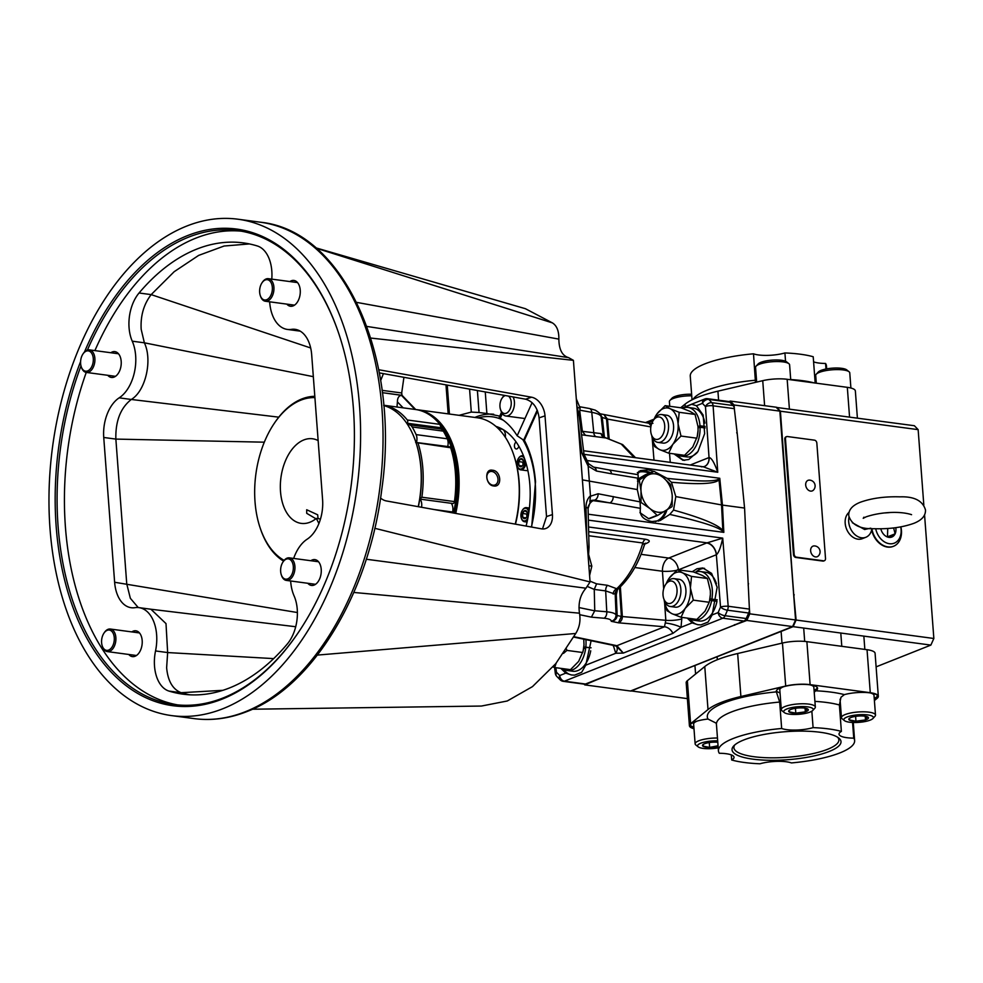 <?xml version="1.0" encoding="UTF-8"?>
<svg xmlns="http://www.w3.org/2000/svg" width="983" height="983" viewBox="0 0 983 983"><rect width="100%" height="100%" fill="white"/><g stroke="black" fill="none" stroke-linecap="round" stroke-linejoin="round"><path stroke-width="1.47" d="M743.762 739.978A54.63 14.045 175.7 0 0 733.736 745.925A54.63 14.045 175.7 0 0 762.378 760.031A54.63 14.045 175.7 0 0 829.296 751.43A54.63 14.045 175.7 0 0 838.769 738.036A54.63 14.045 175.7 0 0 796.808 731.155A54.63 14.045 175.7 0 0 743.762 739.978M734.756 744.954A52.627 13.529 175.7 0 0 733.896 747.621A52.627 13.529 175.7 0 0 769.456 757.807A52.627 13.529 175.7 0 0 827.588 749.292A52.627 13.529 175.7 0 0 838.855 739.72A52.627 13.529 175.7 0 0 837.614 737.213M693.961 728.44A20.717 5.32 -4.3 0 1 690.103 725.7A20.717 5.32 -4.3 0 1 694.551 721.977A20.717 5.32 -4.3 0 1 707.993 719.052A76.834 19.758 -4.3 0 1 776.361 691.872L779.679 702.059L781.657 728.489A20.717 5.32 175.7 0 0 813.088 727.629L811.847 711.188M690.213 725.036A20.717 5.32 175.7 0 0 693.863 727.125M776.361 691.872A20.717 5.32 -4.3 0 1 776.263 691.442A20.717 5.32 -4.3 0 1 780.711 687.719A20.717 5.32 -4.3 0 1 803.516 684.365A20.717 5.32 -4.3 0 1 817.586 688.333A20.717 5.32 -4.3 0 1 815.718 690.791A76.834 19.758 -4.3 0 1 844.372 694.625L840.981 697.266L839.396 704.983L841.374 731.413A20.717 5.32 175.7 0 0 839.027 734.154A20.717 5.32 175.7 0 0 853.748 738.135L852.568 722.468M776.373 690.779A20.717 5.32 175.7 0 0 780.023 692.868M874.403 700.56L877.18 698.286A21.196 5.456 175.7 0 0 878.323 696.32A21.196 5.456 175.7 0 0 870.274 692.696L810.115 684.647A21.196 5.456 175.7 0 0 785.7 686.036L740.887 696.517A80.581 20.717 175.7 0 0 720.846 702.599A80.581 20.717 175.7 0 0 708.006 709.554L690.607 723.709A21.503 5.529 175.7 0 0 689.415 725.724A21.503 5.529 175.7 0 0 693.986 728.722M878.323 696.32L875.091 653.326A21.196 5.456 175.7 0 0 867.043 649.702L806.883 641.653A21.196 5.456 175.7 0 0 782.456 643.042L737.655 653.523A80.581 20.717 175.7 0 0 717.615 659.605A80.581 20.717 175.7 0 0 704.774 666.56L687.363 680.715A21.503 5.529 175.7 0 0 686.183 682.73L689.415 725.724M781.657 728.489A68.294 17.559 175.7 0 0 733.072 738.552A68.294 17.559 175.7 0 0 718.426 750.828A68.294 17.559 175.7 0 0 719.31 753.273A20.717 5.32 175.7 0 1 734.031 757.254A20.717 5.32 175.7 0 1 731.684 759.994A68.294 17.559 175.7 0 0 759.97 763.779A20.717 5.32 175.7 0 1 791.401 762.931A68.294 17.559 175.7 0 0 854.632 740.592A68.294 17.559 175.7 0 0 853.748 738.135M844.372 694.625A20.717 5.32 -4.3 0 1 865.962 692.499A20.717 5.32 -4.3 0 1 877.745 696.394A20.717 5.32 -4.3 0 1 874.329 699.675M731.303 754.895L731.684 759.994M841.374 731.413A68.294 17.559 175.7 0 0 813.088 727.629M814.071 690.299A20.717 5.32 175.7 0 0 817.377 687.695M814.219 692.204L815.718 690.791M874.231 698.36A20.717 5.32 175.7 0 0 877.536 695.743M779.679 702.059A68.294 17.559 175.7 0 0 731.082 712.11A68.294 17.559 175.7 0 0 716.447 724.397L716.054 723.083L707.993 719.052M812.671 710.549A14.794 3.809 175.7 0 0 812.769 710.451A14.794 3.809 175.7 0 0 802.3 706.556A14.794 3.809 175.7 0 0 784.274 710.476A14.794 3.809 175.7 0 0 784.323 712.589A14.794 3.809 175.7 0 0 798.577 714.322A14.794 3.809 175.7 0 0 812.671 710.549M784.323 712.589L781.989 710.721A17.067 4.387 -4.3 0 1 781.288 709.603A17.067 4.387 -4.3 0 1 781.927 708.276A17.067 4.387 -4.3 0 1 800.481 703.803A17.067 4.387 -4.3 0 1 815.337 707.035A17.067 4.387 -4.3 0 1 814.809 708.251A17.067 4.387 -4.3 0 1 814.698 708.362M807.94 710.537A9.855 2.531 175.7 0 0 808.001 709.222A9.855 2.531 175.7 0 0 807.903 709.124A9.855 2.531 175.7 0 0 801.145 707.883A9.855 2.531 175.7 0 0 791.622 709.173A9.855 2.531 175.7 0 0 788.944 710.549A9.855 2.531 175.7 0 0 788.944 711.803A9.855 2.531 175.7 0 0 795.8 713.142A9.855 2.531 175.7 0 0 805.335 711.852A9.855 2.531 175.7 0 0 807.94 710.537M789.632 710.021L788.944 711.803L795.8 713.142L805.335 711.852L806.576 709.259L807.842 709.087M815.337 707.035L813.85 687.289A17.067 4.387 175.7 0 0 809.771 684.807M783.463 686.785A17.067 4.387 175.7 0 0 780.441 688.53A17.067 4.387 175.7 0 0 779.802 689.857L781.288 709.603M795.444 708.313L795.8 713.142M805.052 708.165L805.335 711.852M872.83 718.61A14.794 3.809 175.7 0 0 872.929 718.512A14.794 3.809 175.7 0 0 862.46 714.616A14.794 3.809 175.7 0 0 844.434 718.524A14.794 3.809 175.7 0 0 844.483 720.65A14.794 3.809 175.7 0 0 858.737 722.37A14.794 3.809 175.7 0 0 872.83 718.61M844.483 720.65L842.148 718.77A17.067 4.387 -4.3 0 1 841.448 717.651A17.067 4.387 -4.3 0 1 842.087 716.324A17.067 4.387 -4.3 0 1 860.641 711.852A17.067 4.387 -4.3 0 1 875.497 715.096A17.067 4.387 -4.3 0 1 874.968 716.3A17.067 4.387 -4.3 0 1 874.858 716.423M868.1 718.598A9.855 2.531 175.7 0 0 868.161 717.271A9.855 2.531 175.7 0 0 868.063 717.185A9.855 2.531 175.7 0 0 861.305 715.931A9.855 2.531 175.7 0 0 851.77 717.221A9.855 2.531 175.7 0 0 849.103 718.61A9.855 2.531 175.7 0 0 849.103 719.863A9.855 2.531 175.7 0 0 855.96 721.203A9.855 2.531 175.7 0 0 865.495 719.912A9.855 2.531 175.7 0 0 868.1 718.598M849.791 718.069L849.103 719.863L855.96 721.203L865.495 719.912L866.736 717.32L868.001 717.135M875.497 715.096L874.01 695.35A17.067 4.387 175.7 0 0 869.93 692.868M855.603 716.361L855.96 721.203M865.212 716.214L865.495 719.912M717.676 740.838A14.794 3.809 175.7 0 0 698.114 744.733A14.794 3.809 175.7 0 0 698.163 746.847A14.794 3.809 175.7 0 0 718.204 747.854M698.163 746.847L695.829 744.979A17.067 4.387 -4.3 0 1 695.128 743.848A17.067 4.387 -4.3 0 1 695.767 742.534A17.067 4.387 -4.3 0 1 717.467 738.024M697.303 721.043A17.067 4.387 175.7 0 0 694.281 722.788A17.067 4.387 175.7 0 0 693.642 724.115L695.128 743.848M717.787 742.276A9.855 2.531 175.7 0 0 714.985 742.14A9.855 2.531 175.7 0 0 705.462 743.431A9.855 2.531 175.7 0 0 702.784 744.807A9.855 2.531 175.7 0 0 702.784 746.06A9.855 2.531 175.7 0 0 709.64 747.399A9.855 2.531 175.7 0 0 718.094 746.416M703.472 744.278L702.784 746.06L709.64 747.399L718.045 745.765M709.284 742.558L709.64 747.399M785.54 361.252L784.913 352.946A20.717 5.32 -4.3 0 1 753.494 353.806L755.472 382.375M784.913 352.946A68.294 17.559 -4.3 0 1 813.211 356.743L815.177 383.038M825.99 369.018L825.573 363.464A20.717 5.32 -4.3 0 1 813.592 361.842M680.678 407.748L685.053 404.185A80.581 20.717 -4.3 0 1 717.922 391.16L762.734 380.679A21.196 5.456 -4.3 0 1 787.162 379.291L847.321 387.339A21.196 5.456 -4.3 0 1 855.357 390.964L857.397 418.094M825.573 363.464A68.294 17.559 -4.3 0 1 826.457 365.909L826.678 368.883M692.044 399.835L690.263 376.145A68.294 17.559 -4.3 0 1 753.494 353.806M816.234 374.228L818.274 372.029A14.794 3.809 -4.3 0 1 825.376 369.141A14.794 3.809 -4.3 0 1 846.719 369.891L849.066 371.758A17.067 4.387 175.7 0 0 824.43 370.898A17.067 4.387 175.7 0 0 816.234 374.228A17.067 4.387 175.7 0 0 815.718 375.445L816.295 383.186M850.897 388.027L849.767 372.876A17.067 4.387 175.7 0 0 849.066 371.758M756.074 366.18L758.114 363.968A14.794 3.809 -4.3 0 1 765.216 361.08A14.794 3.809 -4.3 0 1 786.56 361.83L788.907 363.71A17.067 4.387 175.7 0 0 764.27 362.85A17.067 4.387 175.7 0 0 756.074 366.18A17.067 4.387 175.7 0 0 755.558 367.384L756.664 382.092M790.725 379.757L789.607 364.828A17.067 4.387 175.7 0 0 788.907 363.71M691.737 395.805A17.067 4.387 175.7 0 0 678.11 397.107A17.067 4.387 175.7 0 0 669.915 400.425L671.954 398.226A14.794 3.809 -4.3 0 1 679.056 395.338A14.794 3.809 -4.3 0 1 691.614 394.232M669.915 400.425A17.067 4.387 175.7 0 0 669.398 401.642L669.742 406.286M298.476 632.327A239.066 146.639 97.6 0 1 223.178 697.93A239.066 146.639 97.6 0 1 174.126 704.504A239.066 146.639 97.6 0 1 58.095 526.298A239.066 146.639 97.6 0 1 80.987 365.897M87.413 350.034A239.066 146.639 97.6 0 1 188.527 237.173A239.066 146.639 97.6 0 1 237.579 230.6A239.066 146.639 97.6 0 1 338.57 332.942M84.489 351.975A240.43 147.475 97.6 0 1 338.41 332.487A240.43 147.475 97.6 0 1 353.389 408.326A240.43 147.475 97.6 0 1 298.205 632.72A240.43 147.475 97.6 0 1 147.929 698.667A240.43 147.475 97.6 0 1 56.178 526.483A240.43 147.475 97.6 0 1 80.594 361.547M222.932 708.706A250.407 153.594 -82.4 0 0 360.417 446.54A250.407 153.594 -82.4 0 0 238.009 219.221A250.407 153.594 -82.4 0 0 186.635 226.102A250.407 153.594 -82.4 0 0 49.15 488.268A250.407 153.594 -82.4 0 0 171.558 715.599A250.407 153.594 -82.4 0 0 222.932 708.706M241.228 231.165A239.066 146.639 -82.4 0 0 195.838 238.144A239.066 146.639 -82.4 0 0 94.896 350.612M86.258 372.422A239.066 146.639 -82.4 0 0 177.788 704.922M310.837 560.715A13.025 7.987 97.6 0 1 312.238 559.966A13.025 7.987 97.6 0 1 314.904 559.61A13.025 7.987 97.6 0 1 321.269 571.43A13.025 7.987 97.6 0 1 314.118 585.069A13.025 7.987 97.6 0 1 311.451 585.426A13.025 7.987 97.6 0 1 307.826 583.288M269.649 301.818A36.42 22.339 -82.4 0 0 269.686 302.272A36.42 22.339 -82.4 0 0 287.368 329.428A36.42 22.339 -82.4 0 0 291.361 329.379A34.147 20.95 97.6 0 1 295.121 329.33A34.147 20.95 97.6 0 1 311.685 354.789L322.584 499.585A34.147 20.95 97.6 0 1 307.138 539.212A36.42 22.339 -82.4 0 0 293.671 558.418M290.649 580.99A36.42 22.339 -82.4 0 0 290.685 581.481A36.42 22.339 -82.4 0 0 294.077 595.858A34.147 20.95 97.6 0 1 287.257 644.062A227.638 139.635 97.6 0 1 229.653 687.891A227.638 139.635 97.6 0 1 182.949 694.158A227.638 139.635 97.6 0 1 168.99 691.086A34.147 20.95 97.6 0 1 154.515 666.093A34.147 20.95 97.6 0 1 155.535 650.943A36.42 22.339 -82.4 0 0 138.959 607.629A36.42 22.339 -82.4 0 0 134.954 607.678A34.147 20.95 97.6 0 1 131.194 607.715A34.147 20.95 97.6 0 1 114.63 582.268L103.743 437.472A34.147 20.95 97.6 0 1 119.176 397.845A36.42 22.339 -82.4 0 0 132.25 341.187A34.147 20.95 97.6 0 1 129.068 327.708A34.147 20.95 97.6 0 1 139.058 292.995A227.638 139.635 97.6 0 1 243.366 242.899A227.638 139.635 97.6 0 1 257.325 245.971A34.147 20.95 97.6 0 1 271.787 279.135M249.399 243.931L224.099 246.02L198.664 255.396L174.188 271.689L151.173 294.617C143.727 304.337 140.397 315.912 141.183 329.33L144.366 342.809L132.25 341.187M155.535 650.943L167.651 652.565L166.631 667.715C167.847 680.973 172.676 689.304 181.105 692.708L189.031 694.748M110.809 352.737A13.025 7.987 97.6 0 1 114.864 351.631A13.025 7.987 97.6 0 1 121.192 361.339A13.025 7.987 97.6 0 1 111.411 377.447A13.025 7.987 97.6 0 1 107.786 375.309M289.85 281.556A13.025 7.987 97.6 0 1 291.238 280.806A13.025 7.987 97.6 0 1 293.917 280.45A13.025 7.987 97.6 0 1 300.282 292.27A13.025 7.987 97.6 0 1 293.131 305.897A13.025 7.987 97.6 0 1 290.452 306.254A13.025 7.987 97.6 0 1 286.827 304.116M131.796 631.909A13.025 7.987 97.6 0 1 133.184 631.16A13.025 7.987 97.6 0 1 135.863 630.803A13.025 7.987 97.6 0 1 142.228 642.624A13.025 7.987 97.6 0 1 135.076 656.251A13.025 7.987 97.6 0 1 132.398 656.607A13.025 7.987 97.6 0 1 128.773 654.469M459.073 415.33L471.299 412.086L479.04 412.504L477.394 390.521M485.258 391.947L486.88 413.548L479.04 412.504M486.88 413.548L499.769 416.104M501.514 412.233L499.278 417.185L500.273 418.205C506.761 422.174 512.389 428.035 517.169 435.776L523.644 440.175L537.197 410.12M537.554 411.005L524.357 440.273L523.644 440.175M524.357 440.273C530.537 451.996 534.26 465.831 535.514 481.768L531.668 527.072M299.323 331.025L300.196 331.124M119.176 397.845L131.292 399.467C145.57 391.087 152.697 360.171 144.366 342.809L313.331 376.673M278.767 417.161L131.292 399.467C120.553 407.896 115.404 421.105 115.859 439.094L126.746 583.89L130.346 598.291L138.247 607.555M273.655 658.61L167.651 652.565L166.004 623.603L150.915 609.227M315.764 247.814L525.401 308.699L552.385 322.879L316.194 248.183M552.385 322.879C556.833 325.656 558.995 331.062 558.86 339.11L356.657 302.383M558.86 339.11C559.008 349.641 562.251 355.809 568.604 357.64L560.335 356.387M568.604 357.64L573.408 360.343L370.775 338.066M380.568 498.049A17.067 11.636 71.4 0 0 386.393 500.949L541.436 528.829A17.067 11.636 71.4 0 0 545.663 528.547A17.067 11.636 71.4 0 0 552.434 514.576L545.012 415.858A17.067 11.636 71.4 0 0 531.545 397.206L378.725 369.731M573.408 360.343L590.07 581.948L374.793 528.301M366.278 559.241L585.942 588.215L590.07 581.948M353.819 592.454L579.479 613.183C578.065 603.157 580.228 594.838 585.942 588.215M317.398 655.083L575.731 633.482C579.528 627.424 580.769 620.654 579.479 613.183M252.434 709.222L481.4 706.052L507.253 700.99L532.467 686.625L555.764 663.66L575.731 633.482M310.677 347.97L151.173 294.617L139.058 292.995M383.431 373.626L380.654 380.568M396.997 407.023L397.402 401.887C397.439 398.017 398.779 395.817 401.396 395.301L382.362 392.672L402.022 395.301L415.698 409.53M264.304 442.178L115.859 439.094L103.743 437.472M114.63 582.268L297.394 612.532M168.99 691.086L181.105 692.708L222.92 690.312M542.505 528.952L546.523 516.567L539.102 417.849C537.627 407.724 533.142 401.506 525.635 399.196L379.327 372.889M403.927 377.312L401.691 392.979L382.068 390.349M401.691 392.979L402.022 395.301M415.944 442.436L449.759 446.798A2.138 1.315 97.6 0 1 450.546 447.437A2.138 1.315 97.6 0 1 450.669 447.756A85.361 52.357 97.6 0 1 454.453 501.588A2.138 1.315 97.6 0 1 452.868 503.517A2.138 1.315 97.6 0 1 452.622 503.443M450.669 447.756L415.674 442.522M314.916 397.611A83.948 51.485 -82.4 0 0 274.269 423.366A83.948 51.485 -82.4 0 0 260.237 528.178A83.948 51.485 -82.4 0 0 264.759 538.917A83.948 51.485 -82.4 0 0 284.148 560.384M283.571 561.121A85.361 52.357 97.6 0 1 265.164 540.048A85.361 52.357 97.6 0 1 260.556 529.124L260.237 528.178M274.269 423.366L274.835 422.53A85.361 52.357 97.6 0 1 314.818 396.333M315.899 518.754L306.721 513.335L306.696 509.747L317.669 514.797L318 517.98L317.239 518.545M418.242 506.675A85.361 52.357 -82.4 0 0 415.588 441.379A85.361 52.357 -82.4 0 0 410.992 430.456A85.361 52.357 -82.4 0 0 383.726 405.537M320.483 518.975L316.317 518.422A42.687 26.185 97.6 0 1 301.228 523.386A42.687 26.185 97.6 0 1 285.463 510.496A42.687 26.185 97.6 0 1 284.628 462.858A42.687 26.185 97.6 0 1 312.557 438.774A42.687 26.185 97.6 0 1 318.136 440.581M418.377 506.7A84.501 51.841 -82.4 0 0 415.784 441.945A84.501 51.841 -82.4 0 0 415.686 441.662M419.643 499.045L421.879 497.226L454.453 501.588M418.107 443.394A85.361 52.357 97.6 0 1 421.879 497.226M316.317 518.422L318.922 523.497M416.534 442.362A8.54 5.234 -82.4 0 0 416.104 434.609L447.29 438.787A85.361 52.357 -82.4 0 0 443.321 431.132L412.135 426.954A8.54 5.234 -82.4 0 0 409.198 424.767A8.54 5.234 -82.4 0 0 407.798 424.889M416.104 434.609A85.361 52.357 -82.4 0 0 412.135 426.954M452.426 512.819A85.361 52.357 -82.4 0 0 452.61 512.008L434.179 509.538M409.198 424.767L440.384 428.944A8.54 5.234 97.6 0 1 443.321 431.132M447.29 438.787A8.54 5.234 97.6 0 1 447.72 446.528M451.258 503.296A8.54 5.234 97.6 0 1 452.61 512.008M421.535 507.265A8.54 5.234 -82.4 0 0 420.073 499.118M491.905 471.484A7.114 5.308 68.3 0 0 489.792 471.729A7.114 5.308 68.3 0 0 487.052 478.967A7.114 5.308 68.3 0 0 492.925 485.197A7.114 5.308 68.3 0 0 495.039 484.951A7.114 5.308 68.3 0 0 497.779 477.726A7.114 5.308 68.3 0 0 491.905 471.484M493.65 485.946C485.393 485.393 484.103 468.313 492.458 470.243C501.232 470.587 502.522 487.666 493.65 485.946M515.252 524.111A85.361 52.357 -82.4 0 0 513.593 454.502L513.912 455.448A83.948 51.485 97.6 0 1 515.485 524.16M513.593 454.502A85.361 52.357 -82.4 0 0 477.48 417.787L417.333 409.739A85.361 52.357 97.6 0 1 455.731 513.421M416.313 409.616A85.361 52.357 97.6 0 1 417.333 409.739M436.219 420.294A84.501 51.841 97.6 0 1 454.551 513.2M406.95 423.599L407.195 423.243A2.138 1.315 -82.4 0 0 407.306 419.987L439.868 424.349L440.9 427.163A83.543 51.239 -82.4 0 1 453.519 513.015A83.53 51.239 -82.4 0 0 440.888 427.163A2.138 1.315 97.6 0 1 440.593 427.716L439.77 428.858M439.868 424.349A85.361 52.357 -82.4 0 0 415.404 409.481L383.702 405.242A85.361 52.357 -82.4 0 1 407.306 419.987M505.348 395.559A9.105 5.591 -82.4 0 0 502.055 398.213A9.105 5.591 -82.4 0 0 499.966 406.704A9.105 5.591 -82.4 0 0 500.544 409.579A9.105 5.591 -82.4 0 0 507.228 412.725A9.105 5.591 -82.4 0 0 511.221 402.231A9.105 5.591 -82.4 0 0 508.457 396.112M502.055 398.213L502.964 396.886A11.378 6.979 97.6 0 1 504.205 395.35M513.138 396.96A11.378 6.979 97.6 0 1 514.416 401.912A11.378 6.979 97.6 0 1 505.876 415.993A11.378 6.979 97.6 0 1 501.06 411.091L500.544 409.579M576.296 398.828L580.081 407.97L579.196 416.104M580.081 407.97L577.537 407.626M588.78 554.965L591.815 566.159L589.591 575.571M591.815 566.159L588.854 565.753M287.724 578.876A10.248 6.279 -82.4 0 0 293.315 566.491A10.248 6.279 -82.4 0 0 286.237 559.143A10.248 6.279 -82.4 0 0 283.006 561.969A10.248 6.279 -82.4 0 0 281.285 574.76A10.248 6.279 -82.4 0 0 287.724 578.876M283.227 561.649A11.378 6.979 97.6 0 1 283.448 561.305A11.378 6.979 97.6 0 1 287.048 558.16A11.378 6.979 97.6 0 1 289.383 557.852A11.378 6.979 97.6 0 1 294.949 568.186A11.378 6.979 97.6 0 1 288.695 580.093A11.378 6.979 97.6 0 1 286.36 580.412A11.378 6.979 97.6 0 1 281.543 575.522A11.378 6.979 97.6 0 1 281.421 575.116M265.717 299.987A10.248 6.279 -82.4 0 0 272.365 288.928A10.248 6.279 -82.4 0 0 266.258 279.7A10.248 6.279 -82.4 0 0 262.006 282.797A10.248 6.279 -82.4 0 0 260.298 295.588A10.248 6.279 -82.4 0 0 265.717 299.987M262.228 282.49A11.378 6.979 97.6 0 1 262.461 282.133A11.378 6.979 97.6 0 1 267.179 278.693A11.378 6.979 97.6 0 1 268.396 278.68A11.378 6.979 97.6 0 1 273.901 289.911A11.378 6.979 97.6 0 1 266.577 301.24A11.378 6.979 97.6 0 1 265.373 301.24A11.378 6.979 97.6 0 1 260.556 296.35A11.378 6.979 97.6 0 1 260.434 295.957M106.852 650.377A10.248 6.279 -82.4 0 0 114.225 640.572A10.248 6.279 -82.4 0 0 109.015 630.017A10.248 6.279 -82.4 0 0 103.952 633.15A10.248 6.279 -82.4 0 0 102.244 645.942A10.248 6.279 -82.4 0 0 106.852 650.377M104.173 632.831A11.378 6.979 97.6 0 1 104.407 632.487A11.378 6.979 97.6 0 1 110.022 629.009A11.378 6.979 97.6 0 1 110.342 629.034A11.378 6.979 97.6 0 1 115.785 640.99A11.378 6.979 97.6 0 1 107.626 651.631A11.378 6.979 97.6 0 1 107.319 651.594A11.378 6.979 97.6 0 1 102.502 646.703A11.378 6.979 97.6 0 1 102.379 646.31M85.288 371.132A10.248 6.279 -82.4 0 0 93.102 362.358A10.248 6.279 -82.4 0 0 88.605 350.931A10.248 6.279 -82.4 0 0 82.965 353.991A10.248 6.279 -82.4 0 0 81.257 366.782A10.248 6.279 -82.4 0 0 85.288 371.132M83.186 353.671A11.378 6.979 97.6 0 1 83.42 353.327A11.378 6.979 97.6 0 1 89.342 349.862A11.378 6.979 97.6 0 1 89.686 349.923A11.378 6.979 97.6 0 1 94.724 362.346A11.378 6.979 97.6 0 1 86.332 372.434A11.378 6.979 97.6 0 1 85.988 372.373A11.378 6.979 97.6 0 1 81.515 367.531A11.378 6.979 97.6 0 1 81.38 367.138M527.429 513.593A4.104 2.519 -82.4 0 0 527.171 512.29A4.104 2.519 -82.4 0 0 526.937 511.75A4.104 2.519 -82.4 0 0 524.59 510.644A4.104 2.519 -82.4 0 0 522.538 513.495A4.104 2.519 -82.4 0 0 522.833 517.451A4.104 2.519 -82.4 0 0 525.18 518.557A4.104 2.519 -82.4 0 0 526.483 517.427A4.104 2.519 -82.4 0 0 527.232 515.706A4.104 2.519 -82.4 0 0 527.429 513.593M527.195 512.389L524.59 510.644L522.538 513.495L522.833 517.451L525.18 518.557L526.593 517.255M523.521 461.703A4.104 2.519 -82.4 0 0 523.263 460.413A4.104 2.519 -82.4 0 0 523.03 459.86A4.104 2.519 -82.4 0 0 520.683 458.754A4.104 2.519 -82.4 0 0 518.631 461.617A4.104 2.519 -82.4 0 0 518.938 465.573A4.104 2.519 -82.4 0 0 521.285 466.679A4.104 2.519 -82.4 0 0 522.575 465.537A4.104 2.519 -82.4 0 0 523.325 463.829A4.104 2.519 -82.4 0 0 523.521 461.703M523.3 460.511L520.683 458.754L518.631 461.617L518.938 465.573L521.285 466.679L522.686 465.377M516.149 442.018A3.625 2.224 -82.4 0 0 514.428 445.889A3.625 2.224 -82.4 0 0 516.198 448.973A3.625 2.224 -82.4 0 0 516.935 448.862A3.625 2.224 -82.4 0 0 518.803 446.122M880.805 528.805A9.855 7.36 68.3 0 0 881.714 531.373A9.855 7.36 68.3 0 0 886.555 536.607A9.855 7.36 68.3 0 0 888.62 537.32A9.855 7.36 68.3 0 0 895.12 533.818A9.855 7.36 68.3 0 0 895.955 529.284A9.855 7.36 68.3 0 0 895.771 527.674M893.608 527.945L895.12 533.818L888.62 537.32L886.261 536.435M718.524 479.225A5.468 3.76 37.2 0 1 719.028 479.839L719.765 478.279L718.524 479.225C714.174 481.805 697.021 481.51 667.064 478.34L671.45 482.26C699.269 484.68 715.133 483.882 719.028 479.839L721.534 504.943L722.837 530.488L723.832 532.356L722.407 530.992A5.468 1.782 -34.9 0 0 722.837 530.488C718.204 524.775 701.776 517.967 673.539 510.066L669.767 514.416L660.244 520.511L651.962 521.568C643.14 519.81 639.294 515.399 640.425 508.346L640.056 501.883L637.291 489.559L582.391 479.876M638.274 478.217L638.053 474.678L608.674 469.862A5.468 3.76 100.4 0 1 611.487 473.781L638.274 478.217L637.291 489.559M637.426 479.421L645.327 474.777L653.818 471.398L648.067 469.788L640.4 470.599L637.23 474.556M814.219 545.909A5.689 4.251 68.3 0 0 810.643 550.836A5.689 4.251 68.3 0 0 813.568 556.132A5.689 4.251 68.3 0 0 818.249 556.046A5.873 5.873 0 0 0 814.231 545.909M805.691 485.024A5.689 4.251 68.3 0 0 808.628 490.32A5.689 4.251 68.3 0 0 813.297 490.234A5.873 5.873 0 0 0 809.279 480.109A5.689 4.251 68.3 0 0 805.691 485.024M651.397 434.547L652.024 436.366A14.057 8.626 -82.4 0 0 657.971 442.411L663.009 443.087A14.057 8.626 -82.4 0 0 665.896 442.706A14.057 8.626 -82.4 0 0 673.613 427.986A14.057 8.626 -82.4 0 0 666.744 415.231L661.694 414.556A14.057 8.626 -82.4 0 0 658.807 414.937A14.057 8.626 -82.4 0 0 654.371 418.819L653.29 420.417A11.317 6.942 -82.4 0 0 651.397 434.547A11.317 6.942 -82.4 0 0 658.512 439.106A11.317 6.942 -82.4 0 0 664.692 425.418A11.317 6.942 -82.4 0 0 656.877 417.284A11.317 6.942 -82.4 0 0 653.29 420.417M657.971 442.411A14.057 8.626 -82.4 0 0 660.846 442.031A14.057 8.626 -82.4 0 0 668.563 427.31A14.057 8.626 -82.4 0 0 661.694 414.556M871.933 528.571A14.905 11.132 -111.7 0 1 865.888 537.259A14.905 11.132 -111.7 0 1 861.452 537.775A14.905 11.132 -111.7 0 1 848.993 517.242M865.888 537.259L862.361 538.659A14.905 11.132 -111.7 0 1 857.938 539.176A14.905 11.132 -111.7 0 1 846.105 527.81A14.905 11.132 -111.7 0 1 849.066 512.315M870.692 528.166L864.635 529.518L852.384 522.747M900.87 526.851A19.058 14.229 -111.7 0 1 901.485 531.275A19.058 14.229 -111.7 0 1 893.24 546.376A19.058 14.229 -111.7 0 1 871.896 528.866M875.706 528.756A16.453 12.287 68.3 0 0 890.205 543.796A16.453 12.287 68.3 0 0 901.128 530.23A16.453 12.287 68.3 0 0 900.698 526.888M591.115 640.719L585.757 665.196L581.666 672.311L574.539 675.149L571.406 674.965L565.753 673.146L560.863 668.366M692.241 571.737L696.984 568.752L702.857 567.965L711.594 573.384L717.148 587.269L712.147 614.94L708.067 622.067L700.928 624.893L697.795 624.709L692.155 622.89L687.264 618.11M695.829 572.045A28.458 17.448 97.6 0 1 700.412 569.206A28.458 17.448 97.6 0 1 704.553 568.334M531.361 527.011A88.298 54.163 -82.4 0 0 523.079 440.065M503.357 420.282A88.298 54.163 -82.4 0 0 478.205 417.898M474.875 417.443A91.038 55.834 97.6 0 1 476.177 416.903A91.038 55.834 97.6 0 1 493.712 414.261M663.66 588.866L662.444 571.246A11.378 2.236 176.1 0 0 662.468 571.246A11.378 2.236 176.1 0 0 676.832 570.263M499.929 427.912L499.954 427.924A78.308 48.032 -82.4 0 0 499.929 427.912A78.308 48.032 -82.4 0 0 497.349 427.691M505.188 437.066A7.102 4.362 -82.4 0 0 505.164 433.38A7.102 4.362 -82.4 0 0 504.857 432.237A7.102 4.362 -82.4 0 0 501.858 429.178L498.418 428.723M504.943 432.483A6.389 3.92 97.6 0 1 505.016 432.704A6.389 3.92 97.6 0 1 505.287 433.736A6.389 3.92 97.6 0 1 505.287 437.214M518.643 458.127A7.102 4.362 97.6 0 1 518.778 457.906A7.102 4.362 97.6 0 1 522.477 455.756A7.102 4.362 97.6 0 1 523.656 456.198M524.934 461.15A6.389 3.92 -82.4 0 0 522.489 456.567A6.389 3.92 -82.4 0 0 518.496 458.324A6.389 3.92 -82.4 0 0 517.033 464.283A6.389 3.92 -82.4 0 0 517.427 466.298A6.389 3.92 -82.4 0 0 522.133 468.51A6.389 3.92 -82.4 0 0 524.934 461.15M522.538 510.005A7.102 4.362 97.6 0 1 522.686 509.784A7.102 4.362 97.6 0 1 526.384 507.633A7.102 4.362 97.6 0 1 529.161 510.116M528.805 512.696A6.389 3.92 -82.4 0 0 522.403 510.202A6.389 3.92 -82.4 0 0 520.929 516.173A6.389 3.92 -82.4 0 0 521.334 518.188A6.389 3.92 -82.4 0 0 527.883 518.102M709.873 599.225L716.976 601.326L711.631 600.613A24.587 15.077 97.6 0 1 693.875 620.285A24.587 15.077 97.6 0 1 693.15 620.15A24.587 15.077 97.6 0 1 689.292 618.381M716.976 601.326A24.587 15.077 97.6 0 1 699.22 620.998L693.875 620.285M694.858 572.425A24.587 15.077 97.6 0 1 700.4 571.541A24.587 15.077 97.6 0 1 701.125 571.676A24.587 15.077 97.6 0 1 711.901 599.102L709.959 598.672A21.356 13.098 -82.4 0 0 710.39 594.543A21.356 13.098 -82.4 0 0 710.39 594.506L710.328 590.66L707.404 578.508L702.39 575.473L693.322 571.885L677.459 569.759L669.276 578.053A21.356 13.098 97.6 0 1 682.472 572.806L677.459 569.759M700.4 571.541L705.745 572.266A24.587 15.077 97.6 0 1 706.47 572.389A24.587 15.077 97.6 0 1 716.447 583.779M669.214 581.371A11.317 6.942 -82.4 0 0 665.626 584.504A11.317 6.942 -82.4 0 0 663.734 598.635A11.317 6.942 -82.4 0 0 670.848 603.193A11.317 6.942 -82.4 0 0 677.029 589.505A11.317 6.942 -82.4 0 0 669.214 581.371M663.734 598.635L664.361 600.453A14.057 8.626 -82.4 0 0 670.308 606.499A14.057 8.626 -82.4 0 0 673.183 606.118A14.057 8.626 -82.4 0 0 680.9 591.397A14.057 8.626 -82.4 0 0 674.031 578.643A14.057 8.626 -82.4 0 0 671.156 579.024A14.057 8.626 -82.4 0 0 666.707 582.907L665.626 584.504M674.031 578.643L679.081 579.319A14.057 8.626 97.6 0 1 685.95 592.073A14.057 8.626 97.6 0 1 678.233 606.781A14.057 8.626 97.6 0 1 675.346 607.175L670.308 606.499M583.681 648.166L585.622 648.608A24.587 15.077 97.6 0 1 568.149 670.603A24.587 15.077 97.6 0 1 567.474 670.529A24.587 15.077 97.6 0 1 562.89 668.637M590.722 650.807A24.587 15.077 97.6 0 1 573.494 671.315A24.587 15.077 97.6 0 1 572.819 671.254L567.474 670.529M583.791 647.269L591.078 647.785L583.828 646.961A21.356 13.098 97.6 0 1 583.669 648.288A21.356 13.098 97.6 0 1 583.165 650.979L578.68 661.362L570.496 669.656L554.633 667.531L556.157 663.169M705.106 427.961L700.068 427.286A24.587 15.077 97.6 0 1 686.576 455.522A24.587 15.077 97.6 0 1 681.538 456.198A24.587 15.077 97.6 0 1 676.955 454.293M697.365 452.377A24.587 15.077 97.6 0 1 691.921 456.235A24.587 15.077 97.6 0 1 686.884 456.911L681.538 456.198M682.521 408.338A24.587 15.077 97.6 0 1 683.013 408.129A24.587 15.077 97.6 0 1 688.063 407.454A24.587 15.077 97.6 0 1 699.994 425.786L697.991 426.573L698.053 430.407A21.356 13.098 97.6 0 1 698.053 430.456A21.356 13.098 97.6 0 1 697.23 436.636L692.732 447.019L684.549 455.313L668.686 453.188L672.814 444.353A21.356 13.098 97.6 0 1 659.618 449.6A21.356 13.098 97.6 0 1 651.803 435.739L654.604 446.552L659.618 449.6L668.686 453.188M722.407 530.992C717.553 526.802 700.007 521.273 669.767 514.416M667.064 478.34L655.907 472.381M578.115 423.046L581.961 453.384L588.166 466.126L596.398 471.017L611.487 473.781M588.166 466.126L590.5 496.218L598.106 493.761L640.056 501.883M700.068 427.286L698.065 427.875M705.106 426.475L699.994 425.786M688.063 407.454L693.408 408.178A24.587 15.077 97.6 0 1 704.922 423.12M702.538 427.617L705.106 426.585M585.622 648.608L583.669 648.288M583.755 639.183L583.988 644.799A21.356 13.098 97.6 0 1 583.988 644.799A21.356 13.098 97.6 0 1 583.828 646.961M585.893 639.626A24.587 15.077 97.6 0 1 585.819 647.072M584 644.737L583.079 651.36M563.505 653.376L566.933 650.402L582.796 652.528M566.441 649.05L566.933 650.402M553.011 666.953L554.633 667.531M717.221 599.814L711.901 599.102M711.631 600.613L709.714 599.999A21.356 13.098 -82.4 0 0 709.959 598.672M693.334 600.146L685.151 608.44A21.356 13.098 97.6 0 0 690.41 587.994L691.54 576.394L682.472 572.806A21.356 13.098 97.6 0 1 690.41 587.994L693.334 600.146L709.198 602.272L709.566 600.724A21.356 13.098 -82.4 0 0 709.714 599.999M709.198 602.272L705.069 611.107L696.886 619.401L681.022 617.275L671.954 613.687A21.356 13.098 97.6 0 1 664.139 599.827L666.941 610.64L671.954 613.687A21.356 13.098 97.6 0 0 685.151 608.44L681.022 617.275M709.48 601.105L710.39 594.494M666.339 583.46A21.356 13.098 97.6 0 1 669.276 578.053L666.191 583.669M691.54 576.394L707.404 578.508M814.502 440.163L787.408 436.538A2.728 2.04 68.3 0 0 786.597 436.636A2.728 2.04 68.3 0 0 785.466 438.885L794.141 554.265A2.728 2.04 68.3 0 0 796.476 557.189L823.57 560.814A2.728 2.04 68.3 0 0 824.381 560.715A2.728 2.04 68.3 0 0 825.511 558.467L816.836 443.087A2.728 2.04 68.3 0 0 814.502 440.163M786.277 436.808A2.728 2.04 68.3 0 0 785.921 436.894A2.728 2.04 68.3 0 0 784.803 439.155L793.478 554.535A2.728 2.04 68.3 0 0 795.812 557.459L822.894 561.084A2.728 2.04 68.3 0 0 823.705 560.986A2.728 2.04 68.3 0 0 824.024 560.814M527.392 520.535A7.102 4.362 97.6 0 1 524.492 521.715A7.102 4.362 97.6 0 1 521.494 518.655A7.102 4.362 97.6 0 1 521.408 518.41M525.917 462.784A7.102 4.362 97.6 0 1 520.597 469.837L526.261 470.587A7.102 4.362 -82.4 0 0 527.834 470.341M520.597 469.837A7.102 4.362 97.6 0 1 517.586 466.778A7.102 4.362 97.6 0 1 517.513 466.532M585.684 647.465A15.654 9.597 97.6 0 1 585.561 648.436M701.284 466.802L703.238 466.765L717.762 472.245L713.105 405.819L734.326 408.67L737.262 433.81A159.344 97.747 -82.4 0 0 736.697 432.704M746.195 618.528L748.677 613.023L727.457 610.185L725.098 615.714L746.195 618.528A5.468 3.354 -82.4 0 1 743.922 621.023L734.092 625.176A159.344 97.747 -82.4 0 0 734.227 624.881M734.092 625.176L585.487 684.021A5.468 3.354 -82.4 0 1 584.369 684.168L563.271 681.342A5.468 3.354 97.6 0 0 564.389 681.194L585.487 684.021M737.262 433.81L744.573 508.051L749.402 609.091A5.468 3.354 -82.4 0 1 748.677 613.023M748.149 585.131A159.344 97.747 -82.4 0 0 748.53 583.619M744.573 508.051L722.444 505.09L723.832 532.356L588.239 514.207M734.326 408.67A5.468 3.354 -82.4 0 0 733.072 405.524L729.927 402.256A5.468 3.354 -82.4 0 0 728.55 401.506L707.453 398.68A5.468 5.468 0 0 0 704.713 399.024A5.468 4.079 68.3 0 0 702.44 403.337L705.462 406.593L709.038 457.55L690.238 465.02M673.539 510.066L675.812 496.599L671.45 482.26M586.101 460.388L719.765 478.279L722.444 505.09L675.812 496.599M573.949 636.714L616.894 645.696L623.32 653.081L615.763 653.265L613.281 645.364M617.852 588.104L616.28 594.752A5.468 3.907 35 0 1 615.837 591.287M594.248 589.407L594.752 610.75L606.769 611.782C612.2 612.348 615.297 613.429 616.058 615.039L615.211 594.162L605.675 590.906L594.248 589.407L587.453 586.495M616.058 614.928A5.468 1.266 177.6 0 0 617.14 615.53L617.152 615.591C616.734 618.946 614.756 620.851 611.242 621.305C611.414 619.745 608.981 618.712 603.943 618.221L591.385 617.152L594.752 610.75M590.009 581.162L596.607 583.841L607.494 585.303L616.722 588.743C628.37 577.611 637.082 562.362 642.857 542.985A5.468 3.354 97.6 0 1 645.561 539.249C650.291 540.281 650.463 541.707 646.077 543.525L644.823 544.017M640.425 508.346L609.767 502.878A5.468 3.76 -79.6 0 0 613.195 496.513M598.106 493.761A5.468 3.76 -79.6 0 1 594.678 500.114L593.29 500.666L609.767 502.878L594.678 500.114L591.692 500.347L590.562 501.146L588.092 508.481A5.468 1.376 -1.4 0 0 586.028 507.461C585.991 502.473 587.441 498.602 590.402 495.837M620.359 586.876L622.337 616.55C622.276 619.708 620.973 621.784 618.418 622.804L621.379 616.427L619.474 587.736M585.757 665.196L615.763 653.265A11.378 6.844 -31.5 0 0 616.599 646.507L615.211 645.77A5.468 4.313 101.8 0 0 616.894 645.696L664.459 626.785L665.823 620.31L664.619 602.812M665.552 623.038A11.378 2.236 -165.6 0 1 681.01 627.326L672.937 633.347A11.378 8.503 -111.7 0 0 664.459 626.785L618.418 622.804L611.242 621.305C614.178 620.494 615.788 618.405 616.058 615.039A5.468 1.155 177.5 0 0 617.152 615.591M589.825 501.613L590.5 496.218M706.642 542.985L722.726 538.119C720.76 547.273 718.671 552.802 716.46 554.707L678.405 569.845A11.378 8.503 -111.7 0 0 668.71 558.061L706.642 542.985A11.378 8.503 -111.7 0 1 716.349 554.756L720.527 607.027A5.468 1.143 175.4 0 1 728.182 606.253L749.402 609.091M634.821 567.523L662.444 571.246A11.378 7.004 97.7 0 1 668.71 558.061L641.088 554.338M588.375 520.142L722.726 538.119L728.182 606.253A5.468 3.354 97.6 0 1 727.457 610.185A5.468 1.978 -156.9 0 1 720.527 607.027L718.168 612.544A5.468 1.978 -156.9 0 0 725.098 615.714A5.468 3.354 97.6 0 1 722.824 618.196L564.389 681.194A5.468 4.079 -111.7 0 1 559.732 675.542L565.753 673.146M560.126 679.781A5.468 3.797 -44.9 0 1 559.732 675.542L556.464 672.249A5.468 3.797 -44.9 0 0 556.857 676.501L560.126 679.781A5.468 5.468 0 0 0 563.271 681.342M556.857 676.501A5.468 5.468 0 0 1 555.309 673.33A5.468 1.425 -7.2 0 1 556.464 672.249L555.886 667.703M588.547 526.986L706.998 542.837A11.378 8.257 -110.6 0 1 716.46 554.707M613.183 594.064A5.468 4.596 130.5 0 1 616.722 588.743L616.697 590.107M681.674 617.361L681.784 618.909A11.378 2.236 176.1 0 1 665.835 620.31A11.378 2.236 176.1 0 1 665.823 620.31L622.337 616.55A5.468 1.081 176.2 0 1 621.379 616.427L617.14 615.53L616.28 594.752A5.468 1.253 177.6 0 1 615.211 594.162A5.468 5.234 15 0 1 615.358 592.405L616.845 590.095C629.132 579.331 638.311 564.291 644.393 544.963L642.857 542.985L588.756 535.735M616.415 646.286L623.32 653.081L672.937 633.347M594.248 589.382L596.607 583.841M645.18 543.513A5.468 4.079 -111.7 0 1 646.077 543.525M614.51 645.622A11.378 3.146 -8 0 1 613.404 646.249M579.982 410.218L591.766 412.344C597.234 413.315 600.367 414.752 601.141 416.657L603.402 437.165L601.117 433.601L582.366 431.328L579.872 411.73M582.354 431.304L581.1 431.144M581.555 434.818L606.056 437.988L621.219 444.046L634.109 457.513M603.451 437.582L603.193 436.661L606.056 437.988M674.006 453.9L682.964 460.29L688.764 459.503L697.955 451.541L704.651 433.638L703.152 415.047L696.419 405.733L702.44 403.337A5.468 3.957 137.1 0 1 708.841 399.43L729.927 402.256M649.185 423.661L651.065 425.786M609.116 438.541L607.482 419.077L604.398 415.195L606.523 418.844L608.17 438.344M601.154 416.767A5.468 1.548 173.7 0 0 602.247 417.456L600.22 414.126M600.932 415.649L601.141 416.657A5.468 1.647 173.8 0 0 602.247 417.394M608.674 469.862L593.585 467.097A5.468 3.76 100.4 0 1 596.398 471.017M581.961 453.384A5.468 1.425 -7.2 0 1 584.013 454.22L584.013 454.22A5.468 1.425 -7.2 0 1 582.858 455.289M577.513 415.047A5.468 1.425 -7.2 0 1 579.159 415.834L584.013 454.22L588.608 463.73L588.215 465.782M703.238 466.765L583.583 450.742M733.072 405.524L711.864 402.674A5.468 3.354 -82.4 0 1 713.105 405.819A5.468 1.659 176 0 0 705.462 406.593A5.468 3.957 137.1 0 1 711.864 402.674L708.841 399.43A5.468 3.354 -82.4 0 0 707.453 398.68M584.037 454.343L717.762 472.245C714.42 462.809 711.545 457.906 709.148 457.513L709.038 457.55A11.378 8.503 68.3 0 1 704.381 466.52M682.349 408.277L691.688 404.271L696.419 405.733M650.648 424.705A11.378 7.2 151.8 0 0 651.311 424.803M703.386 466.79A11.378 8.257 69.4 0 0 704.467 466.495A11.378 8.257 69.4 0 0 704.467 466.483A11.378 8.257 69.4 0 0 709.148 457.513M601.117 433.601A5.468 5.026 -81.4 0 0 605.073 437.865M582.366 431.328L585.438 435.272M495.899 426.389A79.672 48.867 97.6 0 1 526.089 526.065M698.335 624.77A28.458 17.448 97.6 0 1 689.599 618.602M691.688 404.271A28.458 17.448 97.6 0 1 693.359 404.283M684.672 460.376A28.458 17.448 97.6 0 1 677.262 454.515M683.492 407.957A28.458 17.448 97.6 0 1 684.561 407.109M571.934 675.026A28.458 17.448 97.6 0 1 563.198 668.845M734.166 625.188L596.312 679.99A159.344 97.747 -82.4 0 0 596.312 679.99L584.738 684.881L630.508 691.012L792.593 626.576L746.81 620.445L734.166 625.188A159.344 97.747 -82.4 0 0 734.326 624.844M584.738 684.881L584 684.119M749.316 607.457L749.796 613.834L795.566 619.966L792.593 626.576M749.796 613.834L746.81 620.445M728.968 401.617L730.32 401.076L776.091 407.208L779.863 411.127L795.566 619.966M779.863 411.127L734.092 404.996L734.485 410.267M730.32 401.076L734.092 404.996M734.694 625.262A159.344 97.747 -82.4 0 0 735.014 624.561M630.853 690.877L687.375 698.63M776.631 407.281L780.404 411.201L918.147 429.645L914.374 425.725L776.287 407.417M796.107 620.04L933.85 638.483L930.864 645.094L793.121 626.65L796.107 620.04L793.736 594.654A159.344 97.747 97.6 0 1 793.686 594.85M631.049 691.086L642.698 686.208A159.344 97.747 97.6 0 1 642.673 686.183L781.006 631.467A159.344 97.747 -82.4 0 0 781.166 631.111M893.019 546.462A19.046 14.229 -111.7 0 1 892.797 546.536A19.046 14.229 -111.7 0 1 871.663 530.021M780.404 411.201L793.736 594.654M918.147 429.645L923.823 505.09M924.561 514.883L933.85 638.483M782.308 436.526A159.344 97.747 -82.4 0 0 781.694 435.408M781.006 631.467L793.121 626.65M793.785 596.239A159.344 97.747 -82.4 0 0 794.203 594.715M930.864 645.094L876.099 666.867M654.002 419.372A21.356 13.098 97.6 0 1 656.939 413.966A21.356 13.098 97.6 0 1 670.136 408.719A21.356 13.098 97.6 0 1 678.073 423.906A21.356 13.098 97.6 0 1 672.814 444.353L680.998 436.059L696.861 438.185M680.998 436.059L678.073 423.906L679.204 412.307L695.067 414.433L697.991 426.573M698.053 430.456L697.144 437.017M695.067 414.433L690.054 411.386L680.986 407.798L665.122 405.672L656.939 413.966L653.855 419.581M679.204 412.307L670.136 408.719L665.122 405.672M637.525 481.4L639.392 480.662L641.014 490.972A19.918 14.88 -111.7 0 1 647.564 475.391A19.918 14.88 -111.7 0 1 663.144 477.48A19.918 14.88 -111.7 0 1 672.2 495.149A19.918 14.88 -111.7 0 1 665.651 510.718A19.918 14.88 -111.7 0 1 650.058 508.641A19.918 14.88 -111.7 0 1 641.014 490.972L640.99 501.932L640.191 502.252M640.449 503.001L641.358 502.645L650.058 508.641L657.123 515.289L648.633 518.655A22.769 17.006 -111.7 0 0 649.259 518.741L657.75 515.362L671.905 506.736A22.769 17.006 -111.7 0 0 672.175 506.11L672.2 495.149L670.578 484.84A22.769 17.006 -111.7 0 0 670.209 484.127L663.144 477.48L654.445 471.484A22.769 17.006 -111.7 0 0 653.818 471.398L637.623 480.834M639.392 480.662A22.769 17.006 -111.7 0 1 639.65 480.036M657.75 515.362A22.769 17.006 -111.7 0 1 657.123 515.289M641.358 502.645A22.769 17.006 -111.7 0 1 640.99 501.932M648.633 518.655L639.933 512.659M887.489 536.939L887.735 528.498M888.079 536.62L895.12 533.818M523.472 461.26L522.809 462.17L518.631 461.617M522.12 465.991L518.938 465.573M522.809 462.17L523.005 464.762M527.367 513.138L526.716 514.048L522.538 513.495M526.016 517.881L522.833 517.451M526.716 514.048L526.913 516.64M708.006 709.554L704.774 666.56M839.396 704.983A68.294 17.559 175.7 0 0 814.907 701.383M870.274 692.696L867.043 649.702M810.115 684.647L806.883 641.653M785.7 686.036L782.456 643.042M740.887 696.517L737.655 653.523M690.607 723.709L687.363 680.715M693.15 399.295A68.294 17.559 -4.3 0 1 706.888 390.3A68.294 17.559 -4.3 0 1 755.472 380.237M790.713 379.573A68.294 17.559 -4.3 0 1 814.231 382.915M717.922 391.16L718.598 400.179M685.053 404.185L685.249 406.765M762.734 380.679L764.614 405.672M787.162 379.291L789.398 408.989M847.321 387.339L849.558 417.038M260.47 222.219C344.763 230.649 400.892 358.93 381.699 490.05C368.969 593.24 312.926 686.625 247.003 711.532C229.285 718.548 211.628 720.908 194.007 718.598A250.407 153.594 -82.4 0 0 245.381 711.717A250.407 153.594 -82.4 0 0 382.866 449.55A250.407 153.594 -82.4 0 0 260.47 222.219L238.009 219.221M298.721 330.362L291.361 329.379M531.545 397.206L525.635 399.196M545.012 415.858L539.102 417.849M552.434 514.576L546.523 516.567M502.338 413.646L500.273 418.205M517.169 435.776L532.098 402.674M449.428 414.04L447.253 385.103M471.299 412.086L469.579 389.121M414.986 409.432L401.396 395.301M397.402 401.887L403.141 407.847M440.593 427.716L407.195 423.243M638.889 471.336A26.86 20.053 -111.7 0 1 644.983 471.017A26.86 20.053 -111.7 0 1 650.599 472.676M649.308 473.192A26.136 19.513 68.3 0 0 644.578 471.901A26.136 19.513 68.3 0 0 637.34 472.602M498.344 427.752A79.672 48.867 97.6 0 1 499.253 427.605M652.22 438.43L654.002 460.167M823.57 560.814L822.894 561.084M796.476 557.189L795.812 557.459M794.141 554.265L793.478 554.535M785.466 438.885L784.803 439.155M743.922 621.023L722.824 618.196A5.468 4.079 -111.7 0 1 718.168 612.544L712.147 614.94M578.962 607.543L594.752 610.848M588.657 531.631L645.561 539.249M681.784 618.909L681.01 627.326L692.155 622.89M586.765 538.094L586.028 507.461M591.385 617.152L579.749 614.707M603.943 618.221A5.468 3.404 -85.1 0 0 606.769 611.782L605.675 590.906A5.468 3.354 97.6 0 1 607.494 585.303M588.153 506.859A11.378 6.979 97.6 0 1 593.29 500.666A11.378 8.503 -111.7 0 0 591.029 500.728M587.392 546.315A5.468 1.376 -1.4 0 1 589.038 547.248L588.092 508.481M604.484 437.828L602.247 417.456L606.523 418.844A5.468 1.72 175.2 0 0 607.482 419.077L650.857 426.929M670.259 462.354L669.521 453.298M600.932 415.662C601.178 414.47 599.286 412.639 595.256 410.157L589.382 408.498A5.468 3.293 100.2 0 1 591.766 412.344L593.793 432.852A5.468 3.354 -82.4 0 0 596.325 436.722M653.068 420.761L647.453 422.985M655.305 521.666A26.136 19.513 68.3 0 0 665.638 510.73M666.953 509.919A26.86 20.053 -111.7 0 1 658.438 521.125M718.426 750.828L716.447 724.397M854.632 740.592L853.269 722.493M812.769 710.451L814.809 708.251M804.696 641.408L803.689 628.063M781.989 643.14L781.116 631.418M872.929 718.512L874.968 716.3M864.843 649.407L863.848 636.112M841.792 646.322L840.784 633.027M841.448 717.651L840.06 699.232M717.332 659.716L717.099 656.619M695.583 674.031L694.932 665.442M194.007 718.598L171.558 715.599M299.483 331.05L287.368 329.428M151.075 609.251L138.959 607.629M366.856 326.43L568.334 357.591M300.257 331.16L299.397 331.038M295.711 626.736L150.989 609.239M448.162 413.868L445.987 384.881M452.868 503.517L419.778 499.081M524.947 418.537L505.876 415.993M318.529 561.748L289.383 557.852M315.506 584.307L286.36 580.412M281.285 574.76L281.543 575.522M283.006 561.969L283.448 561.305M297.542 282.588L268.396 278.68M294.519 305.148L265.373 301.24M260.298 295.588L260.556 296.35M262.006 282.797L262.461 282.133M139.488 632.941L110.342 629.034M136.465 655.501L107.319 651.594M102.244 645.942L102.502 646.703M103.952 633.15L104.407 632.487M115.478 376.329L86.332 372.434M118.501 353.769L89.342 349.862M81.257 366.782L81.515 367.531M82.965 353.991L83.42 353.327M889.173 512.622L885.044 512.929M848.747 515.657C848.452 509.919 852.286 505.459 860.236 502.276C871.577 498.197 884.811 496.39 899.912 496.845C914.19 496.354 922.705 500.691 925.47 509.894C925.765 515.633 921.931 520.105 913.981 523.288C902.627 527.367 889.406 529.173 874.305 528.707C860.027 529.21 851.511 524.861 848.747 515.657M863.959 517.169L863.209 518.311L866.048 516.861C880.08 512.032 899.998 510.853 911.573 514.674L911.536 514.662M522.477 455.756L523.534 455.891M526.384 507.633L529.407 508.039M824.381 560.715L823.705 560.986M786.597 436.636L785.921 436.894M524.492 521.715L527.06 522.059M588.326 558.872L589.038 547.248M555.309 673.33L554.572 667.506M615.211 645.77L573.74 637.082M644.393 544.963L645.512 543.194L644.455 543.71M599.974 413.757L649.984 423.452L652.921 423.317M589.382 408.498L579.798 406.765M576.763 405.057L579.159 415.834M593.585 467.097L588.608 463.73M645.376 422.616L654.014 419.176M681.858 408.105L704.713 399.024M703.177 466.753L704.467 466.483M606.437 438.049L622.669 444.599L635.497 457.697"/></g></svg>

